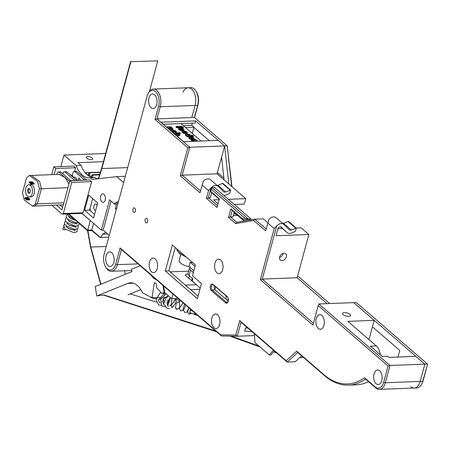 <?xml version="1.0" encoding="UTF-8"?>
<svg xmlns="http://www.w3.org/2000/svg" width="450" height="450" viewBox="0 0 450 450"><rect width="100%" height="100%" fill="white"/><g stroke="black" fill="none" stroke-linecap="round" stroke-linejoin="round"><path stroke-width="0.67" d="M132.958 209.093A2.312 1.339 87.8 0 1 134.089 207.838A2.312 1.339 87.8 0 1 135.394 211.196A2.312 1.339 87.8 0 1 134.263 212.456A2.312 1.339 87.8 0 1 132.958 209.093M145.136 219.623A2.312 1.339 87.8 0 1 146.267 218.368A2.312 1.339 87.8 0 1 147.578 221.726A2.312 1.339 87.8 0 1 146.447 222.981A2.312 1.339 87.8 0 1 145.136 219.623M210.532 179.775A6.081 4.359 -49.2 0 0 210.409 179.668A6.081 4.359 -49.2 0 0 203.355 181.17L200.008 192.797L180.264 175.725L187.841 147.825L155.014 119.453L158.602 106.256A10.941 6.339 -92.2 0 0 156.268 92.346A10.941 6.339 -92.2 0 0 148.033 93.752A10.941 6.339 -92.2 0 0 147.06 96.283L104.158 254.183A10.941 6.339 -92.2 0 0 105.722 267.036A10.941 6.339 -92.2 0 0 115.701 264.156L120.111 247.933L220.624 334.806L235.783 335.059L239.715 320.591L286.189 360.754L296.713 351.157L323.972 374.715A83.891 48.594 -92.2 0 0 364.562 377.747L375.261 386.989A10.941 6.339 -92.2 0 0 383.676 382.247L388.086 366.024L318.201 305.623L312.913 325.091L260.336 279.653L274.202 228.606L276.716 225.877A6.081 4.359 -49.2 0 1 283.77 224.376A6.081 4.359 -49.2 0 1 283.894 224.482L289.468 229.838A2.43 1.744 130.8 0 0 289.519 229.877A2.43 1.744 130.8 0 0 290.52 230.203A2.43 1.744 130.8 0 0 291.296 230.018L296.297 228.127L295.414 231.373L291.583 232.987A6.081 4.359 130.8 0 1 289.637 233.449A6.081 4.359 130.8 0 1 287.134 232.639A6.081 4.359 130.8 0 1 287.01 232.526L281.436 227.177A2.43 1.744 -49.2 0 0 281.385 227.132A2.43 1.744 -49.2 0 0 279.382 227.098A2.43 1.744 -49.2 0 0 277.819 229.05L275.996 235.755L308.874 234.495L297.124 277.751L262.26 279.09L313.402 323.286M282.825 223.554L282.825 223.554A2.43 1.744 130.8 0 0 283.601 223.369L288.006 221.501L295.701 228.15M211.421 290.666A3.527 2.042 87.8 0 1 210.414 285.919A3.527 2.042 87.8 0 1 213.126 284.389L227.233 296.584A3.527 2.042 87.8 0 1 227.739 297.186A3.527 2.042 87.8 0 1 227.925 302.141A3.527 2.042 87.8 0 1 225.529 302.856L211.421 290.666L212.192 289.991L226.299 302.181A2.796 1.62 -92.2 0 0 227.081 302.49A2.796 1.62 -92.2 0 0 228.066 301.849M227.897 297.467A2.796 1.62 -92.2 0 0 227.649 297.208L213.547 285.019A2.796 1.62 -92.2 0 0 212.766 284.709A2.796 1.62 -92.2 0 0 211.393 286.228A2.796 1.62 -92.2 0 0 212.192 289.991L215.167 289.879A2.796 1.62 87.8 0 1 214.464 285.812M349.886 314.336A4.134 1.603 15.2 0 0 345.589 312.649A4.134 1.603 15.2 0 0 342.534 313.386A4.134 1.603 15.2 0 0 343.153 314.595A4.134 1.603 15.2 0 0 347.456 316.288A4.134 1.603 15.2 0 0 350.511 315.551A4.134 1.603 15.2 0 0 349.886 314.336M283.134 253.356A4.134 2.964 -49.2 0 1 283.028 253.879A4.134 2.964 -49.2 0 1 279.517 257.541M279.624 257.017A4.134 2.964 -49.2 0 1 282.285 253.704A4.134 2.964 -49.2 0 1 285.694 253.761A4.134 2.964 -49.2 0 1 286.358 256.759A4.134 2.964 -49.2 0 1 283.697 260.072A4.134 2.964 -49.2 0 1 280.288 260.016A4.134 2.964 -49.2 0 1 279.624 257.017M381.752 380.582A7.296 4.224 -92.2 0 0 377.629 369.968A7.296 4.224 -92.2 0 0 374.057 373.933A7.296 4.224 -92.2 0 0 378.186 384.548A7.296 4.224 -92.2 0 0 381.752 380.582M323.944 325.282A7.296 4.224 -92.2 0 0 319.821 314.668A7.296 4.224 -92.2 0 0 316.249 318.628A7.296 4.224 -92.2 0 0 320.377 329.243A7.296 4.224 -92.2 0 0 323.944 325.282M219.623 324.591A7.296 4.224 -92.2 0 0 215.499 313.976A7.296 4.224 -92.2 0 0 211.928 317.942A7.296 4.224 -92.2 0 0 216.056 328.556A7.296 4.224 -92.2 0 0 219.623 324.591M222.643 269.775A7.296 4.224 -92.2 0 0 218.514 259.161A7.296 4.224 -92.2 0 0 214.948 263.126A7.296 4.224 -92.2 0 0 219.071 273.741A7.296 4.224 -92.2 0 0 222.643 269.775M157.23 268.667A7.296 4.224 -92.2 0 0 153.101 258.053A7.296 4.224 -92.2 0 0 149.535 262.012A7.296 4.224 -92.2 0 0 153.658 272.627A7.296 4.224 -92.2 0 0 157.23 268.667M113.777 262.496A7.296 4.224 -92.2 0 0 109.648 251.882A7.296 4.224 -92.2 0 0 106.082 255.842A7.296 4.224 -92.2 0 0 110.211 266.456A7.296 4.224 -92.2 0 0 113.777 262.496M156.679 104.597A7.296 4.224 -92.2 0 0 152.55 93.983A7.296 4.224 -92.2 0 0 148.984 97.948A7.296 4.224 -92.2 0 0 153.107 108.562A7.296 4.224 -92.2 0 0 156.679 104.597M172.361 245.019L165.313 270.973L197.37 298.682L201.482 283.539L192.504 275.782L195.446 264.971L172.361 245.019M276.199 217.834A6.081 4.359 -49.2 0 0 276.081 217.721A6.081 4.359 -49.2 0 0 269.021 219.229L265.68 230.85L253.682 220.489L235.659 223.605L228.538 217.446L230.889 208.794L242.409 218.756L244.986 218.312L211.286 189.186L210.696 191.346L219.347 198.821L216.996 207.472L206.421 198.338L208.536 190.553L211.05 187.824A6.081 4.359 -49.2 0 1 218.104 186.317A6.081 4.359 -49.2 0 1 218.227 186.424L223.802 191.779A2.43 1.744 130.8 0 0 223.847 191.824A2.43 1.744 130.8 0 0 225.63 191.964L230.631 190.069L229.748 193.314L225.917 194.934A6.081 4.359 130.8 0 1 223.734 195.396M183.032 92.205A12.156 7.042 87.8 0 1 188.213 87.75A12.156 7.042 87.8 0 1 195.092 105.441L191.801 117.551L156.943 118.89L189.771 147.263L182.188 175.162L200.503 190.991M195.649 120.881L224.629 145.924L218.216 140.383L183.555 141.711L160.987 122.203L195.649 120.881L195.058 123.041L163.356 124.256M192.246 133.391L193.944 127.153L191.762 125.269L192.341 123.148M211.697 192.656L210.33 197.696L208.35 197.769L217.485 205.667M217.997 203.788L213.486 199.89L219.116 199.676M180.264 175.725L182.188 175.162L217.046 173.829L245.773 198.653L228.285 199.322M234.287 212.175L233.038 216.782L230.462 216.883L236.751 222.322L254.779 219.206L266.169 229.044M233.353 215.618L237.696 215.449L244.164 221.04M193.944 127.153L185.406 127.479M191.762 125.269L183.229 125.595M380.239 354.69A12.156 7.042 -92.2 0 0 376.279 345.904L370.339 346.134L382.264 356.439L387.613 356.237L388.957 357.396L415.896 356.366L424.868 364.123L390.009 365.456L385.307 382.764A12.156 7.042 87.8 0 1 379.361 389.368A12.156 7.042 87.8 0 1 375.958 388.035L365.552 379.041A85.106 49.297 87.8 0 1 348.491 385.099A85.106 49.297 87.8 0 1 324.669 375.761L297.743 352.485L287.213 362.087L241.048 322.189L237.229 336.246L221.468 335.976L121.444 249.531L117.332 264.673A12.156 7.042 87.8 0 1 111.386 271.277A12.156 7.042 87.8 0 1 106.245 267.868L105.722 267.036M211.286 189.186L211.928 187.509L214.504 187.414L251.021 218.976L243.292 219.96L232.222 210.392L230.462 216.883L228.538 217.446M228.274 301.207L215.167 289.879M198.079 296.077L168.874 270.838L175.219 247.489M188.674 271.153L170.061 271.862M196.436 284.743L185.451 285.165M188.049 274.067L185.951 274.151L185.254 275.332L196.003 284.355M376.279 345.904L347.878 321.356L374.22 320.349L368.989 339.604M253.682 220.489L254.779 219.206L263.295 218.88L267.863 222.823M301.635 355.854L295.138 361.783L287.213 362.087L286.189 360.754M308.874 234.495L301.179 227.846L296.19 228.037M282.414 228.561L277.92 228.735M297.124 277.751L327.071 303.637L297.124 277.751M254.531 335.582L237.229 336.246L235.783 335.059M245.43 331.172L244.676 331.2L245.588 327.842L247.511 327.769M374.22 320.349L353.706 302.619L318.842 303.952L390.009 365.456L388.086 366.024M221.586 157.129L224.083 179.904L217.046 173.829L224.629 145.924L189.771 147.263L187.841 147.825M245.773 198.653L244.305 204.064L234.214 204.446M165.313 270.973L168.874 270.838M276.716 225.877L262.26 279.09L260.336 279.653M148.033 93.752L148.489 92.88A12.156 7.042 87.8 0 1 153.354 89.083A12.156 7.042 87.8 0 1 160.234 106.774L156.943 118.89L155.014 119.453M368.572 381.651A85.106 49.297 87.8 0 1 356.417 384.795L348.491 385.099M410.816 386.702A12.156 7.042 -92.2 0 0 414.219 388.035A12.156 7.042 -92.2 0 0 420.171 381.426L424.868 364.123L427.444 364.027L356.282 302.518L353.706 302.619L424.868 364.123L420.171 381.426L385.307 382.764L383.676 382.247M288.006 221.501L288.602 221.479L296.297 228.127M217.159 185.496A2.43 1.744 130.8 0 0 217.935 185.316L222.339 183.442L230.034 190.091M222.339 183.442L222.936 183.42L230.631 190.069M211.05 187.824L208.35 197.769L206.421 198.338M219.246 199.181L210.752 191.835L210.696 191.346M211.928 187.509L248.445 219.071L243.292 219.96L242.409 218.756M251.021 218.976L248.445 219.071L244.986 218.312M235.659 223.605L236.751 222.322M230.889 208.794L232.222 210.392M318.842 303.952L318.201 305.623M365.552 379.041L364.562 377.747M297.743 352.485L296.713 351.157M241.048 322.189L239.715 320.591M221.468 335.976L220.624 334.806M121.444 249.531L120.111 247.933M185.951 274.151L185.558 275.597M189.416 275.827L188.73 278.342M192.268 278.359L191.599 280.822M192.684 262.581A9.118 3.533 -164.8 0 1 190.114 262.271L188.938 266.597A9.118 3.533 -164.8 0 1 179.201 260.37L180.804 254.458M188.938 266.597L193.877 270.748A4.5 1.744 -164.8 0 1 192.426 269.595A4.5 1.744 -164.8 0 1 192.341 269.46M190.114 262.271L195.053 266.423M189.922 267.424A7.296 2.829 15.2 0 0 189.518 268.043A7.296 2.829 15.2 0 0 190.558 270.129L193.365 272.621M200.239 288.113L192.251 281.031L192.836 278.865L189.084 275.535A7.296 2.829 -164.8 0 1 188.049 273.448L189.518 268.043M209.34 140.726L193.882 127.367M231.654 186.452L227.205 145.828L224.629 145.924L228.803 183.982M195.93 91.063L196.453 91.901A10.941 6.339 87.8 0 1 198.017 104.749L197.668 105.345L195.092 105.441L191.801 117.551L194.377 117.456L197.668 105.345A12.156 7.042 -92.2 0 0 195.93 91.063A12.156 7.042 -92.2 0 0 190.789 87.654L188.213 87.75A12.156 7.042 87.8 0 1 195.092 105.441L160.234 106.774L158.602 106.256M198.017 104.749L194.529 117.585M194.377 117.456L227.205 145.828L231.969 186.722M234.81 212.625L234.934 213.789M427.5 364.517L423.09 380.739A10.941 6.339 87.8 0 1 422.117 383.271L421.661 384.142A12.156 7.042 -92.2 0 0 422.741 381.33L427.5 364.517M397.963 357.053L399.763 350.438L372.459 326.841M379.361 389.368L414.219 388.035A12.156 7.042 -92.2 0 0 420.171 381.426L422.741 381.33L423.09 380.739M329.647 303.536L297.63 275.873M234.641 213.699L234.495 212.355M234.281 212.209L234.439 213.632M414.219 388.035L416.796 387.939A12.156 7.042 -92.2 0 0 421.661 384.142M217.401 172.524L223.886 178.127M254.43 333.748L254.908 342.523L269.308 354.966L270.99 354.904L274.387 351M269.308 354.966L273.465 350.196M214.858 289.536L215.601 286.791M226.108 299.334L226.125 295.892M228.066 297.844L228.167 299.706L227.121 300.212M225.934 296.111L226.688 296.376M244.738 330.975L245.273 331.172A90.821 52.611 87.8 0 1 252.354 331.954M247.691 327.926L245.542 328.005M245.542 328.016A93.983 54.439 87.8 0 1 247.911 328.118M98.342 178.74L101.616 168.339L130.601 61.661L157.792 60.851L130.601 61.661M127.688 167.586L101.869 168.57L130.86 61.881M149.529 91.277L157.792 60.851M98.679 178.701L101.869 168.57M106.256 246.465L90.799 247.056L87.874 230.732M156.302 302.119L130.275 293.906M125.432 274.247L124.487 270.776M100.935 284.22L90.799 247.056M197.781 315.506L193.882 314.246M191.368 313.436L189.551 312.846M176.878 308.756L176.49 308.632M172.738 307.423L172.108 307.221M168.604 306.09L167.715 305.803M215.736 331.02L103.849 294.913M275.653 352.091L273.966 351.484M259.071 346.118L231.384 336.144M303.396 357.373L299.818 357.514M276.632 352.935L273.639 351.861M260.044 346.961L229.95 336.122M216.641 331.808L103.601 295.138M100.659 284.332L90.54 247.213L87.57 230.659M86.878 158.248A3.285 1.271 -164.8 0 1 86.383 157.286A3.285 1.271 -164.8 0 1 88.808 156.701A3.285 1.271 -164.8 0 1 92.228 158.04A3.285 1.271 -164.8 0 1 92.717 159.007A3.285 1.271 -164.8 0 1 90.293 159.587A3.285 1.271 -164.8 0 1 86.878 158.248M100.704 196.166A4.252 2.464 87.8 0 1 102.786 193.854A4.252 2.464 87.8 0 1 105.193 200.047A4.252 2.464 87.8 0 1 103.112 202.359A4.252 2.464 87.8 0 1 100.704 196.166M97.684 202.911L88.706 195.148L84.594 210.291L93.572 218.047L97.684 202.911M118.552 201.212L115.02 203.203L114.728 204.283L109.597 199.851L101.374 230.136L82.007 213.396L62.201 214.155L63.326 213.525L71.786 182.374L91.592 181.62L89.668 179.955L69.862 180.714L71.786 182.374M125.325 176.282L116.702 176.614L123.609 182.582M116.702 176.614L92.183 179.454L90.259 177.795A25.532 14.788 -92.2 0 1 89.438 177.862A25.532 14.788 -92.2 0 1 76.151 165.6L63.968 155.076L60.84 166.59M75.561 167.766L55.755 168.525L53.831 166.86L73.642 166.101L75.561 167.766L74.582 171.388M63.326 213.525L83.132 212.766L91.592 181.62M83.132 212.766L82.007 213.396M114.728 204.283L116.511 204.216L115.335 208.541L116.325 209.396M111.026 201.088L103.157 230.062L109.277 235.356M90.259 177.795L95.209 177.604L96.739 178.926M103.433 161.662L77.895 162.641L81.101 165.414L76.151 165.6M63.968 155.076L105.165 153.495L105.559 153.833M81.101 165.414A25.532 14.788 -92.2 0 0 93.566 177.666M94.556 214.431L89.544 210.099L92.677 198.579M52.054 205.386L62.201 214.155M103.157 230.062L101.374 230.136M56.498 205.217L61.931 209.914L69.862 180.714M55.755 168.525L54.118 174.561M53.831 166.86L51.716 174.651M89.544 210.099L84.594 210.291M118.041 203.085L115.02 203.203M116.573 208.496L115.335 208.541M31.073 182.104A1.215 0.472 15.2 0 0 30.544 182.34A1.215 0.472 15.2 0 0 31.101 182.931A1.215 0.472 15.2 0 0 32.355 183.212A1.215 0.472 15.2 0 0 32.889 182.976A1.215 0.472 15.2 0 0 32.332 182.385A1.215 0.472 15.2 0 0 31.073 182.104M32.451 183.206A1.215 0.472 15.2 0 0 30.898 182.751A1.215 0.472 15.2 0 0 30.808 182.756M26.516 198.546A1.215 0.472 -164.8 0 1 26.606 198.54A1.215 0.472 -164.8 0 1 28.159 198.996M28.069 199.001A1.215 0.472 -164.8 0 1 26.809 198.72A1.215 0.472 -164.8 0 1 26.252 198.129A1.215 0.472 -164.8 0 1 26.786 197.893A1.215 0.472 -164.8 0 1 28.046 198.174A1.215 0.472 -164.8 0 1 28.598 198.765A1.215 0.472 -164.8 0 1 28.069 199.001M29.576 188.73A2.43 1.406 -92.2 0 0 28.896 188.466A2.43 1.406 -92.2 0 0 27.602 190.35A2.43 1.406 -92.2 0 0 28.401 193.061A2.43 1.406 -92.2 0 0 29.081 193.326A2.43 1.406 -92.2 0 0 30.375 191.441A2.43 1.406 -92.2 0 0 29.576 188.73M29.396 188.601A2.43 1.406 -92.2 0 0 28.569 190.744A2.43 1.406 -92.2 0 0 29.391 193.022A2.43 1.406 -92.2 0 0 29.571 193.151M27.518 196.301A6.081 3.521 -92.2 0 0 29.222 196.971A6.081 3.521 -92.2 0 0 32.456 192.257A6.081 3.521 -92.2 0 0 30.459 185.49A6.081 3.521 -92.2 0 0 28.755 184.821A6.081 3.521 -92.2 0 0 25.521 189.534A6.081 3.521 -92.2 0 0 27.518 196.301M29.222 196.971L31.202 196.892A6.081 3.521 -92.2 0 0 34.436 192.178A6.081 3.521 -92.2 0 0 32.439 185.411A6.081 3.521 -92.2 0 0 30.735 184.748L28.755 184.821M34.166 183.431L32.242 181.772L29.267 181.884L29.093 182.531L31.016 184.196L33.986 184.078L34.166 183.431L31.191 183.544L29.267 181.884M35.325 203.934L32.619 206.128L24.317 200.115L22.5 192.847L26.612 177.711L29.317 175.511L37.62 181.524L39.437 188.792L35.325 203.934L37.305 203.856L34.605 206.055L32.619 206.128M29.874 199.221L27.951 197.561L24.981 197.674L24.801 198.321L26.724 199.986L29.7 199.873L29.874 199.221L26.904 199.333L24.981 197.674M68.968 184.011L64.974 177.424L59.023 174.375L31.297 175.433L39.606 181.451L41.417 188.713L37.305 203.856L34.605 206.055L63.321 204.806M31.016 184.196L31.191 183.544M26.724 199.986L26.904 199.333M29.317 175.511L31.297 175.433L39.606 181.451L41.417 188.713L37.305 203.856L63.849 202.838M78.722 180.253A1.215 0.703 87.8 0 1 78.497 178.926A1.215 0.703 87.8 0 1 79.121 178.127A1.215 0.703 87.8 0 1 79.459 178.262A1.215 0.703 87.8 0 1 79.678 180.214M76.899 171.591L74.919 171.664A2.43 1.406 -92.2 0 0 74.239 171.399L76.219 171.321A2.43 1.406 87.8 0 1 76.899 171.591L86.709 180.067M74.239 171.399A2.43 1.406 -92.2 0 0 73.046 172.721L72.264 175.618M66.994 171.968L65.014 172.046A2.43 1.406 -92.2 0 0 64.333 171.776L66.313 171.703A2.43 1.406 87.8 0 1 66.994 171.968L76.809 180.45M64.333 171.776A2.43 1.406 -92.2 0 0 63.146 173.098L62.949 173.829M61.054 172.198L59.074 172.271A2.43 1.406 -92.2 0 0 58.393 172.007L60.373 171.928A2.43 1.406 87.8 0 1 61.054 172.198L70.864 180.675M58.393 172.007A2.43 1.406 -92.2 0 0 57.206 173.329L56.897 174.454M69.649 181.502A2.43 1.406 -92.2 0 0 69.334 181.136L69.75 181.125M59.957 205.082L62.28 207.096A2.43 1.406 -92.2 0 0 62.64 207.309M59.074 172.271L69.334 181.136M70.729 180.557L72.675 180.484A3.645 2.115 87.8 0 1 73.221 180.585M65.014 172.046L74.824 180.523M76.674 180.332L82.581 180.107A3.645 2.115 87.8 0 1 83.126 180.208M74.919 171.664L84.729 180.146M70.481 174.982L70.594 174.977A6.081 3.521 87.8 0 1 72.293 175.641A6.081 3.521 87.8 0 1 73.704 177.767M73.457 177.216L74.644 177.165A3.735 2.166 87.8 0 1 75.69 177.576A3.735 2.166 87.8 0 1 76.911 180.321M97.054 205.234A3.285 1.901 -92.2 0 0 95.524 204.064A3.285 1.901 -92.2 0 0 93.921 205.847A3.285 1.901 -92.2 0 0 95.591 210.617M81.816 213.407L90.377 220.629M93.555 223.374L91.755 229.995L100.254 237.336A6.081 3.521 -92.2 0 0 102.493 234.197L107.702 234M68.794 213.902L87.598 230.153L91.755 229.995L91.823 230.58L100.108 237.476L108.788 237.144M91.823 230.58L87.666 230.743L68.209 213.924M90.186 220.635L87.666 230.743M90.056 208.221A9.726 5.636 -92.2 0 0 90.315 210.116L90.174 210.645M102.493 234.197L105.294 232.616L106.071 232.583M105.294 232.616L105.452 232.048M91.626 177.334A5.057 2.931 -92.2 0 0 91.794 175.539L91.794 175.539A5.057 2.931 -92.2 0 0 91.058 176.535A5.057 2.931 -92.2 0 0 90.816 177.064M88.875 176.085A5.057 2.931 -92.2 0 0 88.678 173.492L88.678 173.492A5.057 2.931 -92.2 0 0 88.099 175.556M96.289 178.537L98.432 178.453M91.058 176.535L91.333 176.012A5.788 3.353 87.8 0 1 92.391 174.69L99.703 174.409M99.562 174.859L92.801 175.118L91.794 175.539L92.391 174.69A16.172 9.366 87.8 0 1 92.801 175.118A5.788 3.353 87.8 0 1 92.621 177.559M85.388 173.492L85.657 172.828A16.172 9.366 87.8 0 1 86.113 172.682A5.788 3.353 87.8 0 1 86.895 174.566M98.792 172.192L98.859 172.311A5.788 3.353 -92.2 0 0 98.792 172.192L86.113 172.682L85.388 173.486M88.999 172.873A5.788 3.353 87.8 0 1 89.027 172.811A5.788 3.353 87.8 0 1 89.1 172.682L100.384 172.249M100.333 172.417L89.561 172.828L88.678 173.492L89.1 172.682A16.172 9.366 87.8 0 1 89.561 172.828A5.788 3.353 87.8 0 1 89.843 176.636M90.259 176.833L90.928 176.811M88.678 173.492L89.1 172.682M65.233 229.208A1.215 1.114 30.5 0 1 63.804 229.86A1.215 1.114 30.5 0 1 63.973 227.638M163.682 286.031L164.644 292.438L161.91 293.462L156.746 287.865L156.06 283.281A18.236 10.564 87.8 0 1 154.328 282.651L152.055 297.765L142.487 292.838A24.317 14.085 87.8 0 0 130.511 282.808A24.317 14.085 87.8 0 0 127.637 283.438L96.778 295.999L95.254 286.532L131.929 271.603L131.546 269.241L140.181 265.725M167.276 297.186L164.829 297.281M161.572 297.405L152.055 297.765M140.788 289.626L128.07 294.801M104.434 295.104L100.783 295.245L96.778 295.999M156.15 279.523A14.467 8.381 87.8 0 1 151.138 275.192M161.91 293.462L165.532 293.321M150.559 297A6.081 1.204 6.1 0 0 156.195 298.806M158.625 298.986A6.081 1.204 6.1 0 0 160.076 298.986A6.081 1.204 6.1 0 0 160.791 298.941M190.766 309.442A6.081 1.204 6.1 0 0 190.176 309.876A6.081 1.204 6.1 0 0 192.746 311.152M190.176 309.876L189.928 312.249A6.081 1.204 6.1 0 0 196.178 314.117M172.974 294.069L171.726 298.676L164.031 292.022L162.99 285.435M178.026 298.434L171.726 298.676M180.304 133.273L178.048 133.363L179.522 134.111L179.893 134.814L178.594 135.343L175.005 134.263L174.684 133.493L173.52 132.913L179.612 132.677L180.304 133.273L180.129 133.926L179.319 133.954M179.893 134.814L179.713 135.461L178.414 135.99L176.704 135.787M195.936 141.238L191.897 140.861L191.205 140.265L191.379 139.618L195.722 139.449L196.273 140.108M194.304 138.583L192.791 139.118L190.575 137.199L190.288 137.919L191.402 138.471L191.554 138.988L189.366 137.947L188.899 137.109L190.125 136.592L193.832 137.745L194.304 138.583L193.899 139.523M192.398 139.579L191.498 138.803M190.912 138.291L190.243 137.874M191.379 139.635L189.191 138.594L188.724 137.756L188.899 137.109M187.397 132.621L185.884 133.149L183.667 131.231L183.386 131.951L184.494 132.502L184.652 133.02L182.464 131.979L181.997 131.141L183.218 130.624L186.924 131.777L187.397 132.621L186.981 133.566M185.676 133.768L184.596 132.834M184.005 132.322L183.341 131.906M184.652 133.02L184.472 133.667L182.289 132.626L181.817 131.788L181.997 131.141M183.437 127.322L181.845 126.939L181.271 126.962L181.716 127.344L180.804 127.378L180.309 126.956L176.878 127.086L176.192 126.489L181.586 126.298L183.437 127.322L183.263 127.974L181.648 127.592M180.225 127.688L176.704 127.733L176.012 127.136L176.192 126.489M201.099 141.041L180.9 123.581M183.994 129.679L182.481 130.207L180.264 128.289L179.983 129.009L181.091 129.561L181.249 130.078L179.061 129.037L178.594 128.199L179.814 127.688L183.521 128.841L183.994 129.679L183.572 130.624M182.273 130.826L181.192 129.892M180.602 129.386L179.938 128.964M181.249 130.078L181.069 130.725L178.886 129.684L178.414 128.852L178.594 128.199M193.477 135.934L187.386 136.164L185.383 134.106L186.638 133.566L190.221 134.629L190.53 135.422L192.791 135.332L193.477 135.934L193.303 136.581L191.205 136.659M189.304 136.733L187.211 136.811L186.519 136.215L186.694 135.568M186.992 136.198L185.574 135.467L185.383 134.106M166.477 126.951L170.955 126.776L171.647 127.373L171.157 127.395L172.614 128.143L172.986 128.846L172.553 129.803M171.214 130.028L169.796 129.819M175.275 131.602L174.999 131.096L172.856 130.399L172.446 131.158L173.616 131.754L173.582 132.244L171.472 131.209L170.961 130.331L172.176 129.803L175.984 131.057L176.468 131.929L176.13 132.812L176.287 132.182L175.23 131.709L175.05 132.356L174.819 131.743L172.367 131.085M176.068 132.812L175.05 132.356M173.582 132.244L173.323 132.868M176.878 127.086L176.704 127.733M180.309 126.956L180.135 127.603M180.804 127.378L180.709 127.727M181.716 127.344L181.569 127.896M181.845 126.939L181.665 127.586M182.149 126.968L181.969 127.614M182.419 127.125L182.244 127.778M182.61 127.356L182.43 128.002M179.73 128.565L179.983 129.009M181.153 128.301L182.632 129.583L182.666 128.919L181.153 128.301M182.632 129.583L182.666 128.919L182.514 129.476M182.683 130.202L182.542 130.719M182.481 130.207L182.323 130.798M179.061 129.037L178.886 129.684M180.264 128.289L180.09 128.942M181.924 128.498L181.822 128.88M183.133 131.507L183.386 131.951M184.556 131.243L186.036 132.519L186.069 131.861L184.556 131.243M186.036 132.519L186.069 131.861L185.917 132.418M186.086 133.144L185.946 133.661M185.884 133.149L185.726 133.746M182.464 131.979L182.289 132.626M183.667 131.231L183.493 131.884M185.327 131.439L185.226 131.822M190.401 135.962L190.53 135.422M189.624 135.242L189.377 134.792L187.346 134.162L186.868 134.888L188.927 135.529L189.377 134.792L189.203 135.439L186.823 134.854M186.638 134.46L186.868 134.888M185.749 134.82L185.574 135.467M187.386 136.164L187.211 136.811M187.346 134.162L187.172 134.814M190.041 137.475L190.288 137.919M191.458 137.211L192.938 138.487L192.971 137.829L191.458 137.211M192.938 138.487L192.971 137.829L192.819 138.386M192.994 139.112L192.87 139.562M192.791 139.118L192.667 139.567M189.366 137.947L189.191 138.594M191.554 138.988L191.385 139.618L192.071 140.214L191.897 140.861M190.575 137.199L190.395 137.846M192.234 137.407L192.133 137.79M196.312 139.961L195.778 139.984L197.173 140.732L194.04 140.136L193.652 140.794M193.832 140.147L192.071 140.214M194.04 140.136L193.866 140.788M195.953 140.406L195.778 141.053M196.054 140.58L195.879 141.227M197.173 140.732L197.044 141.193M172.986 128.846L171.686 129.375L168.103 128.295L167.794 127.524L167.164 127.547M167.58 128.273L167.794 127.524M171.714 128.486L171.478 128.053L169.436 127.412L168.964 128.149L171.011 128.779L171.478 128.053L171.298 128.7L168.913 128.104M168.722 127.704L168.964 128.149M171.686 129.375L171.546 129.887M169.436 127.412L169.262 128.064M172.856 130.399L172.682 131.046M172.176 130.68L172.446 131.158M174.999 131.096L174.819 131.743M174.476 134.224L174.684 133.493M178.622 134.454L178.38 134.021L176.344 133.38L175.866 134.117L177.919 134.747L178.38 134.021L178.206 134.668L175.821 134.072M175.624 133.672L175.866 134.117M174.645 133.639L174.561 133.937M178.594 135.343L178.414 135.99M176.344 133.38L176.169 134.032M283.601 223.369L291.296 230.018M280.395 226.811L287.01 232.526M225.529 302.856L226.299 302.181L227.841 302.124M202.129 185.012L208.536 190.553M267.795 223.065L274.202 228.606M138.049 263.88L117.332 264.673L115.701 264.156M199.907 289.339L190.688 289.693M227.649 297.208L227.233 296.584M213.547 285.019L213.126 284.389M217.935 185.316L225.63 191.964M375.958 388.035L375.261 386.989M324.669 375.761L323.972 374.715M176.782 248.839A14.591 5.659 15.2 0 0 179.055 252.399A14.591 5.659 15.2 0 0 184.866 255.825M190.558 270.129L189.084 275.535M67.967 187.701L39.437 188.792M133.431 283.219L127.637 283.438M280.384 226.811L287.134 232.639M131.749 270.501L111.386 271.277M188.213 87.75L153.354 89.083M276.081 217.721L283.77 224.376M210.409 179.668L218.104 186.317M186.525 257.259L179.252 253.282L176.946 250.172L176.749 248.811M67.23 213.964L68.648 216.124L74.104 219.021M67.337 214.301L66.364 215.668L66.341 217.181L67.579 219.195L76.146 222.823L78.323 222.666M69.092 216.518L68.692 216.585M66.454 217.547L65.486 218.903L65.537 220.68L66.797 222.536L75.459 226.074L78.317 225.518L79.104 224.426L79.003 223.256M68.209 219.757L67.815 219.831M65.576 220.787L64.592 222.182L64.642 223.898L65.874 225.737L74.554 229.32L77.394 228.791L77.991 228.201L78.227 226.822L77.709 225.827M67.331 223.003L66.932 223.076M64.693 224.032L63.714 225.422L63.782 227.205L64.98 228.971L73.704 232.566L76.556 232.009L77.113 231.441L77.344 230.062L76.826 229.072M66.448 226.249L66.049 226.322M64.609 226.783L63.028 228.195M68.788 216.253L69.165 217.339L70.926 218.689L75.617 220.326M74.481 219.347L71.156 218.824M67.905 219.499L68.586 220.888L72.484 223.014L76.939 223.526L76.759 224.184M76.343 223.791L70.279 222.064M67.022 222.744L67.348 223.768L69.142 225.169L76.056 226.766L75.881 227.424M75.465 227.036L69.396 225.309M66.144 225.99L66.808 227.362L70.566 229.455L75.172 230.012L74.998 230.67M74.582 230.282L68.513 228.555M233.933 213.491L237.932 215.331M238.146 215.511L238.877 216.467M164.469 304.65L166.849 308.171L169.566 308.531M171.849 307.44L172.704 306.624M174.774 301.275L174.679 299.548M166.118 293.827L160.616 299.419L161.814 305.949L165.403 306.923M167.681 305.826L170.511 297.934M161.072 292.551L159.446 293.541L156.06 299.841L158.771 305.061L161.241 305.308M163.519 304.211L166.438 297.219M164.025 297.309L162.197 302.164M160.296 302.963L159.705 302.816L158.462 300.257L163.519 294.356L164.751 294.407M167.226 296.044L167.681 296.837M168.188 299.734L166.792 303.334M164.458 304.577L163.373 304.076L163.918 298.26L168.598 295.971M171.939 298.665L171.281 304.521L169.942 305.82M168.621 306.186L167.096 305.038L169.695 298.367L170.758 297.838M175.551 299.267L176.468 301.669L172.198 307.659L170.983 305.623L175.674 299.244L179.134 300.218L179.848 307.367L176.856 309.403L175.438 308.295L176.186 303.412L180.748 300.786M184.652 304.155L182.565 310.579L180.557 310.899L179.286 308.509L183.037 302.76M189 307.912L186.756 312.171L184.731 312.514L183.454 310.174L185.839 305.184M191.548 313.262L189.264 314.235L187.644 312.103L188.949 307.873M170.781 130.978L170.961 130.331"/></g></svg>
